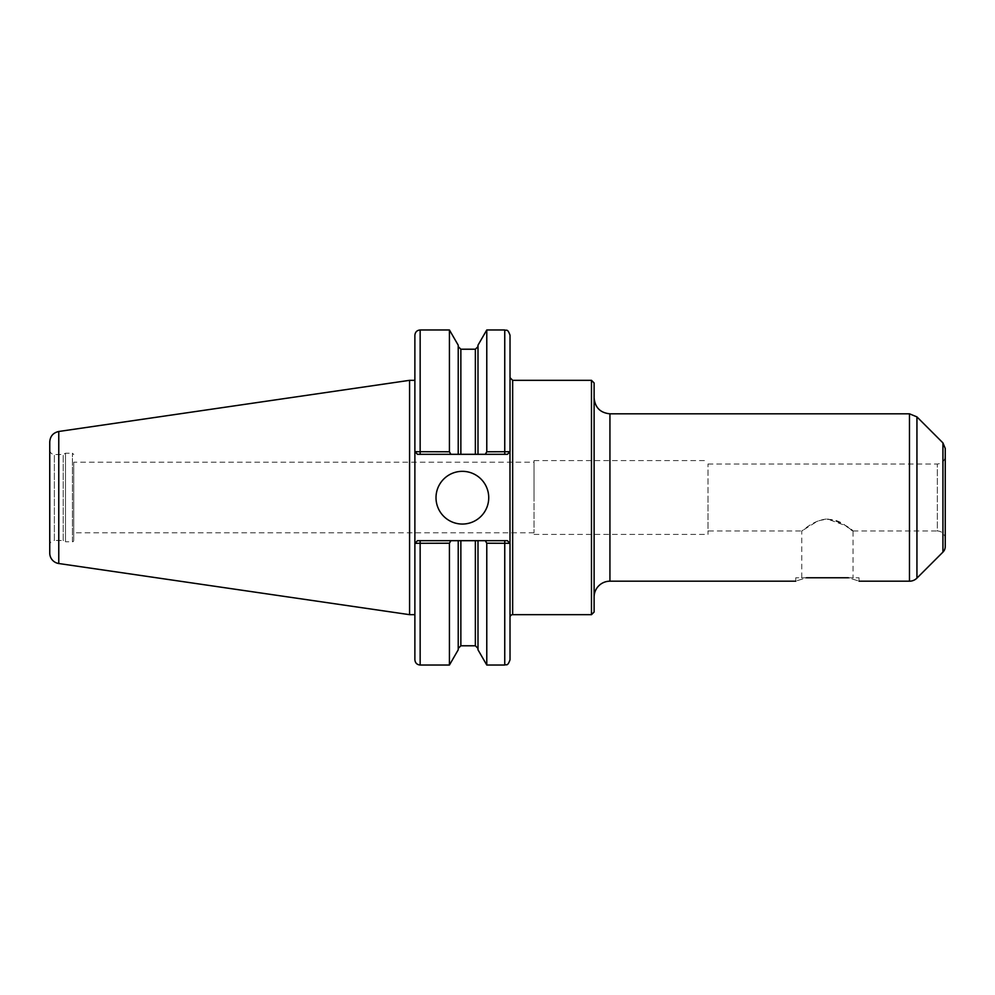 <?xml version="1.0" encoding="UTF-8"?>
<svg xmlns="http://www.w3.org/2000/svg" width="995" height="995" viewBox="0 0 995 995"><rect width="100%" height="100%" fill="white"/><g stroke="black" fill="none" stroke-linecap="round" stroke-linejoin="round"><path stroke-width="0.75" stroke-dasharray="4.97 3.73" d="M848.349 577.772L859.033 577.772L848.349 577.772C862.416 582.162 862.416 582.162 848.349 577.772L837.193 577.772L848.349 577.772M806.46 577.772L795.764 577.772L806.46 577.772C792.393 582.162 792.393 582.162 806.46 577.772L817.616 577.772L806.46 577.772M801.759 577.772L801.759 530.982C801.945 531.554 813.412 519.664 827.405 519.017L845.377 525.534L853.051 530.982L853.051 577.772M827.405 519.017C849.158 522.81 861.769 539.215 845.539 525.646C837.579 519.241 828.188 517.773 817.38 521.243L801.759 530.982L707.992 530.982L707.992 464.018L707.992 530.982M73.742 462.215L73.742 532.785L73.742 462.215L534.016 462.215L534.016 532.785L534.016 462.215M449.429 451.78L450.897 454.317L417.514 454.317L414.927 451.68L449.429 451.78L449.429 329.967M414.878 335.24L414.878 451.68L417.514 454.317L414.878 451.68L417.514 454.317L507.388 454.317L510.025 451.68L507.388 454.317L510.025 451.68L510.025 377.69L510.025 543.32L486.779 543.22L485.311 540.683L507.388 540.683L510.025 543.32L507.388 540.683L417.514 540.683L414.878 543.32L417.514 540.683L414.878 543.32L414.927 451.68M485.311 454.317L486.779 451.78L509.975 451.68L507.388 454.317L458.222 454.317L458.222 345.19M458.222 454.317L458.222 346.583L458.222 454.317L450.897 454.317M414.878 659.76L414.878 543.32L417.514 540.683L450.897 540.683L449.429 543.22L414.927 543.32M414.878 497.5L414.878 614.674L414.878 497.5M449.429 665.033L449.429 543.22M450.897 540.683L485.311 540.683M458.222 649.81L458.222 540.683M486.779 451.78L486.779 329.967M477.998 454.317L477.998 345.19M510.025 659.76L510.025 477.625M486.779 665.033L486.779 543.22M477.998 649.81L477.998 540.683M510.025 617.31L510.025 517.375M436.009 497.699A26.367 26.367 0 0 0 462.364 524.054A26.367 26.367 0 0 0 488.732 497.699A26.367 26.367 0 0 0 462.364 471.331A26.367 26.367 0 0 0 436.009 497.699M417.514 454.317L507.388 454.317M417.514 540.683L507.388 540.683M591.478 614.674L591.478 380.326M594.115 612.037L594.115 382.963M594.115 497.5L594.115 597.012L594.115 497.5M945.25 546.529L945.25 448.471M945.25 497.5L945.25 538.892L945.25 497.5M853.051 530.982L937.34 530.982L937.34 464.018L937.34 530.982A7.91 7.91 0 0 1 945.25 538.892M707.992 497.5L707.992 534.402L707.992 497.5M534.016 497.5L534.016 460.598L534.016 497.5M73.742 497.5L73.742 540.472L73.742 497.5M73.742 540.472A1.318 1.318 0 0 1 72.424 541.79L72.424 453.21L72.424 541.79L65.483 541.79L65.483 453.21L65.483 541.79L63.195 540.472L63.195 454.528L63.195 540.472L54.364 540.472L54.364 454.528L54.364 540.472A4.614 4.614 0 0 0 49.75 545.086L49.75 497.5M49.75 553.083L49.75 441.917M409.579 614.674L409.579 380.326M420.151 454.317L420.151 329.967M420.151 540.683L420.151 665.033M504.751 454.317L504.751 329.967M504.751 540.683L504.751 665.033M512.661 614.674L512.661 380.326M460.859 645.78L460.859 540.683M460.859 454.317L460.859 349.22M475.361 645.78L475.361 540.683M475.361 454.317L475.361 349.22M609.935 581.192L609.935 413.808M909.48 581.192L909.48 413.808M916.942 578.107L916.942 416.893M942.937 552.113L942.937 442.887M58.767 563.518L58.767 431.482M859.033 577.772L859.033 581.192M795.764 577.772L795.764 581.192M534.016 532.785L73.742 532.785M707.992 464.018L937.34 464.018C942.141 463.558 944.777 460.921 945.25 456.108M534.016 534.402L707.992 534.402M534.016 460.598L707.992 460.598M49.75 449.914C50.024 452.725 51.566 454.255 54.364 454.528L63.195 454.528L65.483 453.21L72.424 453.21L73.742 454.528"/><path stroke-width="1.49" d="M848.349 577.772C862.416 582.162 862.416 582.162 848.349 577.772L837.193 577.772L848.349 577.772M806.46 577.772C792.393 582.162 792.393 582.162 806.46 577.772L817.616 577.772L806.46 577.772M817.616 577.772L837.193 577.772L817.616 577.772M450.897 454.317L458.222 454.317L458.222 345.19L449.429 329.967L449.429 451.78L414.878 451.68L414.878 335.24C415.201 332.044 416.955 330.29 420.151 329.967L420.151 454.317L450.897 454.317L449.429 451.78M414.927 451.68L417.514 454.317L414.878 451.68L414.878 659.76C415.201 662.956 416.955 664.71 420.151 665.033L449.429 665.033L449.429 543.22L450.897 540.683L417.514 540.683L414.927 543.32L449.429 543.22M417.514 540.683L414.927 543.32M485.311 540.683L486.779 543.22L509.975 543.32L507.388 540.683L458.222 540.683L458.222 649.81L449.429 665.033M458.222 540.683L450.897 540.683M507.388 540.683L510.025 543.32L510.025 617.31A2.637 2.637 0 0 1 512.661 614.674L512.661 380.326L510.025 377.69L510.025 335.24L510.025 451.68L486.779 451.78L485.311 454.317L507.388 454.317L509.975 451.68L510.025 659.76C507.512 666.961 506.306 664.013 504.751 665.033L504.751 540.683M458.222 454.317L477.998 454.317L477.998 345.19L486.779 329.967L486.779 451.78M477.998 454.317L485.311 454.317M486.779 543.22L486.779 665.033L504.751 665.033M477.998 540.683L477.998 649.81L486.779 665.033M510.025 377.69L510.025 451.68L507.388 454.317M417.514 454.317L420.151 454.317M436.009 497.699A26.367 26.367 0 0 1 462.364 471.331A26.367 26.367 0 0 1 488.732 497.699A26.367 26.367 0 0 1 462.364 524.054A26.367 26.367 0 0 1 436.009 497.699M512.661 380.326L591.478 380.326L591.478 614.674L512.661 614.674M591.478 380.326L594.115 382.963L594.115 612.037L591.478 614.674M594.115 597.012A15.82 15.82 0 0 1 609.935 581.192L795.764 581.192M942.937 442.887L945.25 448.471L945.25 546.529A7.91 7.91 0 0 1 942.937 552.113L942.937 442.887L916.942 416.893L916.942 578.107A10.547 10.547 0 0 1 909.48 581.192L909.48 413.808L609.935 413.808L609.935 581.192M49.75 497.5L49.75 553.083A10.547 10.547 0 0 0 58.767 563.518L58.767 431.482C53.195 432.738 50.185 436.208 49.75 441.917L49.75 545.086M58.767 431.482L409.579 380.326L409.579 614.674L414.878 614.674M420.151 540.683L420.151 665.033M486.779 329.967L504.751 329.967L504.751 454.317M460.859 540.683L460.859 645.78L458.222 648.417M458.222 346.583L460.859 349.22L460.859 454.317M475.361 540.683L475.361 645.78L477.998 648.417M460.859 349.22L475.361 349.22L475.361 454.317M420.151 329.967L449.429 329.967M504.751 329.967C506.306 330.987 507.512 328.039 510.025 335.24M460.859 645.78L475.361 645.78M475.361 349.22L477.998 346.583M609.935 413.808C600.321 412.863 595.047 407.589 594.115 397.988M859.033 581.192L909.48 581.192M916.942 416.893L909.48 413.808M942.937 552.113L916.942 578.107M58.767 563.518L409.579 614.674M409.579 380.326L414.878 380.326"/></g></svg>
